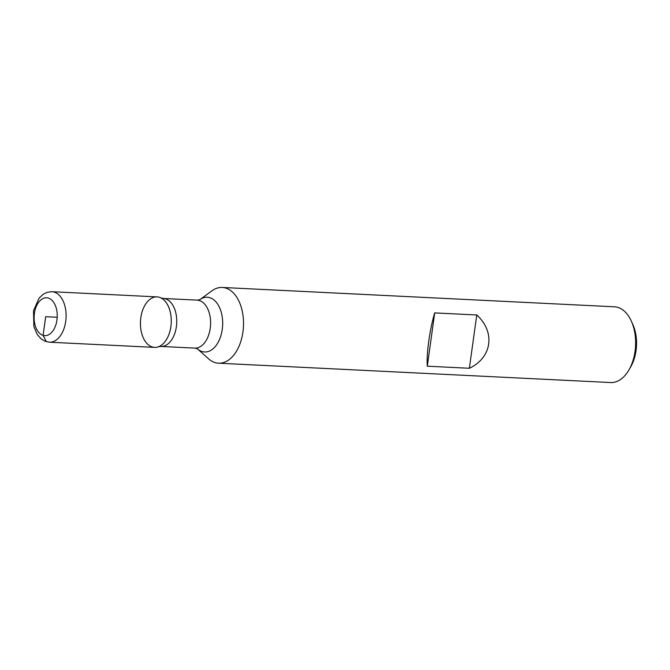 <?xml version="1.0" encoding="UTF-8"?>
<svg xmlns="http://www.w3.org/2000/svg" width="670" height="670" viewBox="0 0 670 670"><rect width="100%" height="100%" fill="white"/><g stroke="black" fill="none" stroke-linecap="round" stroke-linejoin="round"><path stroke-width="1" d="M225.572 288.016A37.914 23.081 92.8 0 1 243.26 329.204A37.914 23.081 92.8 0 1 218.529 363.199A37.914 23.081 92.8 0 1 208.512 358.768L197.449 348.844A27.403 16.683 92.8 0 0 221.485 333.467A27.403 16.683 92.8 0 0 209.71 297.656A27.403 16.683 92.8 0 0 199.878 299.658L211.862 290.872A37.914 23.081 92.8 0 1 222.264 287.455A37.914 23.081 92.8 0 1 225.572 288.016M218.529 363.199L610.646 382.545A37.914 23.081 -87.2 0 0 629.004 369.832A37.914 23.081 -87.2 0 0 631.4 321.265A37.914 23.081 -87.2 0 0 617.69 307.363A37.914 23.081 -87.2 0 0 614.382 306.801L222.264 287.455M469.369 368.274C492.073 357.629 495.624 332.019 476.764 314.984L434.704 312.907C429.822 328.769 426.262 354.38 427.309 366.197L469.369 368.274L476.764 314.984M51.942 291.701L157.09 296.894A25.276 15.385 92.8 0 1 159.301 297.271A25.276 15.385 -87.2 0 0 140.432 322.772A25.276 15.385 -87.2 0 0 158.514 346.759A25.276 15.385 -87.2 0 0 171.219 322.898A25.276 15.385 -87.2 0 0 160.926 297.899A25.276 15.385 -87.2 0 0 159.301 297.271A25.276 15.385 92.8 0 1 171.084 324.724A25.276 15.385 92.8 0 1 154.602 347.387L49.446 342.194L45.099 341.248L41.197 338.945L37.277 334.548L33.885 326.65L33.5 310.771L39.095 298.091L43.316 294.189L47.461 292.237L51.942 291.701A25.276 15.385 92.8 0 1 54.144 292.078A25.276 15.385 92.8 0 1 65.928 319.531A25.276 15.385 92.8 0 1 49.446 342.194M631.4 321.265L632.89 324.582A32.864 20.008 92.8 0 1 630.813 366.674L629.004 369.832M427.309 366.197L434.704 312.907M57.21 317.27L45.686 316.701L43.098 335.36L46.339 341.675M197.139 300.135L163.287 298.468A24.011 14.614 92.8 0 1 165.381 298.82A24.011 14.614 92.8 0 1 176.579 324.9A24.011 14.614 92.8 0 1 160.917 346.432L194.769 348.107A24.011 14.614 -87.2 0 0 210.43 326.575A24.011 14.614 -87.2 0 0 199.233 300.487A24.011 14.614 -87.2 0 0 197.139 300.135L199.794 299.716M48.273 298.05A18.961 11.541 -87.2 0 0 34.631 323.175A18.961 11.541 -87.2 0 0 54.153 328.886A18.961 11.541 -87.2 0 0 48.273 298.05M194.769 348.107L197.374 348.785M158.514 346.759L160.917 346.432M160.926 297.899L163.287 298.468"/></g></svg>

